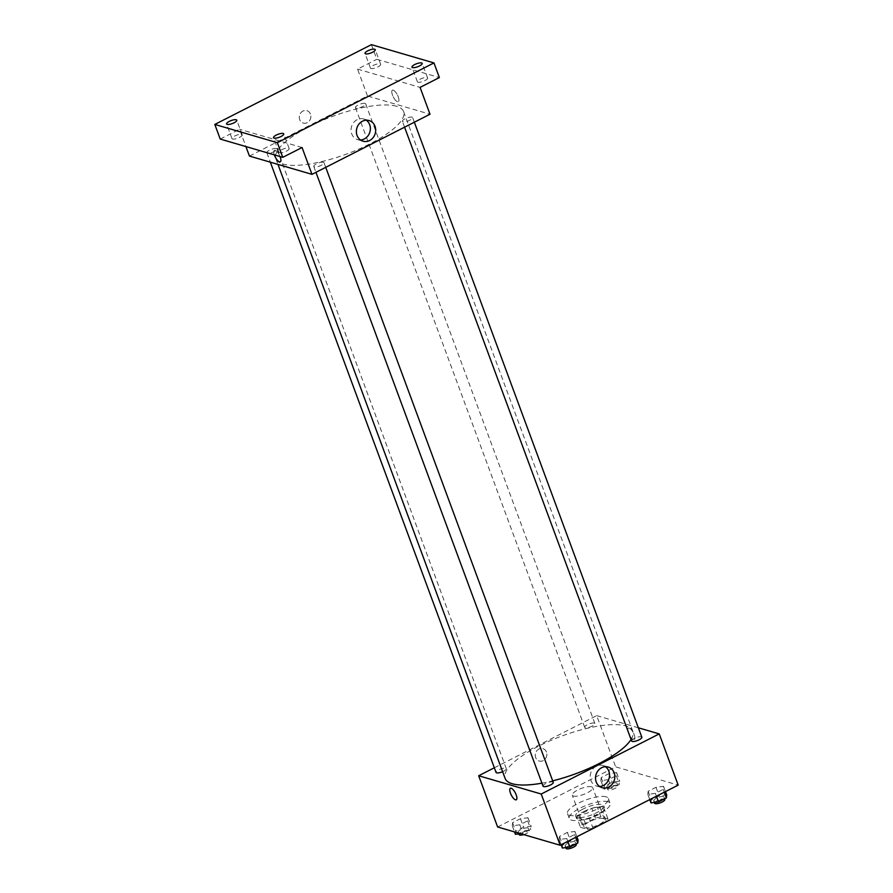 <?xml version="1.0" encoding="UTF-8"?>
<svg xmlns="http://www.w3.org/2000/svg" width="893" height="893" viewBox="0 0 893 893"><rect width="100%" height="100%" fill="white"/><g stroke="black" fill="none" stroke-linecap="round" stroke-linejoin="round"><path stroke-width="0.67" stroke-dasharray="4.46 3.35" d="M591.568 786.789A10.895 3.215 -20.3 0 0 579.468 789.166A10.895 3.215 -20.3 0 0 572.279 795.194A10.895 3.215 -20.3 0 0 583.609 794.435A10.895 3.215 -20.3 0 0 592.706 787.637A10.895 3.215 -20.3 0 0 591.568 786.789M603.3 818.501A10.895 3.215 -20.3 0 0 591.199 820.879A10.895 3.215 -20.3 0 0 584.011 826.907A10.895 3.215 -20.3 0 0 595.341 826.148A10.895 3.215 -20.3 0 0 604.438 819.35A10.895 3.215 -20.3 0 0 603.3 818.501M606.291 821.326L592.974 828.101A14.623 4.32 -20.3 0 1 587.538 829.363L580.483 827.309A14.623 4.32 -20.3 0 1 582.147 824.942L595.464 818.155A14.623 4.32 -20.3 0 1 600.911 816.894L607.966 818.959A14.623 4.32 -20.3 0 1 606.291 821.326L602.686 811.558L589.369 818.345L592.974 828.101M582.147 824.942L578.541 815.186L591.858 808.399L595.464 818.155M600.911 816.894L597.294 807.138L604.349 809.203L607.966 818.959M597.294 807.138A14.623 4.32 -20.3 0 0 591.858 808.399M578.541 815.186A14.623 4.32 -20.3 0 0 576.867 817.541L580.483 827.309M589.369 818.345A14.623 4.32 -20.3 0 1 583.922 819.607L576.867 817.541M602.686 811.558A14.623 4.32 -20.3 0 0 604.349 809.203M584 811.436A14.969 4.42 159.7 0 1 604.65 808.176A14.969 4.42 159.7 0 1 592.148 817.519A14.969 4.42 159.7 0 1 576.565 818.568A14.969 4.42 159.7 0 1 584 811.436M583.096 809.002A14.969 4.42 -20.3 0 0 575.661 816.124A14.969 4.42 -20.3 0 0 591.244 815.075A14.969 4.42 -20.3 0 0 603.757 805.743A14.969 4.42 -20.3 0 0 602.195 804.571A14.969 4.42 -20.3 0 0 583.096 809.002M583.922 819.607L587.538 829.363M607.865 801.68A21.778 6.43 -20.3 0 0 583.676 806.435A21.778 6.43 -20.3 0 0 569.276 818.49A21.778 6.43 -20.3 0 0 591.936 816.961A21.778 6.43 -20.3 0 0 610.142 803.376A21.778 6.43 -20.3 0 0 607.865 801.68M606.057 796.802A21.778 6.43 -20.3 0 0 581.868 801.557A21.778 6.43 -20.3 0 0 567.479 813.612A21.778 6.43 -20.3 0 0 590.139 812.083A21.778 6.43 -20.3 0 0 608.334 798.498A21.778 6.43 -20.3 0 0 606.057 796.802M512.258 825.768L512.582 822.71L520.452 818.702L527.986 817.754L527.663 820.812L519.804 824.819L512.258 825.768L512.582 822.71L520.452 818.702L527.986 817.754L527.663 820.812L519.804 824.819L512.258 825.768L514.535 831.919M559.208 839.487L559.531 836.428L567.401 832.421L574.936 831.472L574.612 834.531L566.754 838.538L559.208 839.487L559.531 836.428L567.401 832.421L574.936 831.472L574.612 834.531L566.754 838.538L559.208 839.487L561.161 844.745M497.624 826.985L615.645 766.853L678.189 785.126M600.866 780.627L601.19 777.569L609.059 773.572L616.594 772.624L616.27 775.682L608.412 779.678L600.866 780.627L601.19 777.569L609.059 773.572L616.594 772.624L616.27 775.682L608.412 779.678L600.866 780.627L604.025 789.166L604.349 786.108L612.218 782.112L619.753 781.163L619.429 784.21L611.571 788.218L604.025 789.166M647.827 794.346L648.151 791.287L656.009 787.291L663.544 786.342L663.22 789.39L655.362 793.397L647.827 794.346L648.151 791.287L656.009 787.291L663.544 786.342L663.22 789.39L655.362 793.397L647.827 794.346L649.769 799.603M494.342 767.768L596.691 715.628L615.645 766.853M546.46 752.085A6.463 5.738 106.3 0 0 542.877 748.624A6.463 5.738 106.3 0 0 535.554 753.223A6.463 5.738 106.3 0 0 539.26 761.037A6.463 5.738 106.3 0 0 545.288 758.916A6.463 5.738 106.3 0 0 546.46 752.085A6.463 5.738 106.3 0 0 542.888 748.624A6.463 5.738 106.3 0 0 535.554 753.223A6.463 5.738 106.3 0 0 539.26 761.037A6.463 5.738 106.3 0 0 545.288 758.916A6.463 5.738 106.3 0 0 546.46 752.085M631.072 739.493A68.069 20.093 -20.3 0 0 632.791 731.211A68.069 20.093 -20.3 0 0 625.692 725.92A68.069 20.093 -20.3 0 0 550.099 740.755A68.069 20.093 -20.3 0 0 505.114 778.439M541.917 783.161A68.069 20.093 -20.3 0 0 552.678 780.85M596.691 715.628L638.35 727.795M553.236 782.357A5.447 1.607 -20.3 0 0 552.667 781.933A5.447 1.607 -20.3 0 0 546.616 783.128A5.447 1.607 -20.3 0 0 543.022 786.141M502.625 771.686A5.447 1.607 -20.3 0 0 506.275 768.639A5.447 1.607 -20.3 0 0 505.717 768.214A5.447 1.607 -20.3 0 0 499.667 769.409A5.447 1.607 -20.3 0 0 496.061 772.423M594.325 723.084A5.447 1.607 -20.3 0 0 588.275 724.268A5.447 1.607 -20.3 0 0 584.681 727.282A5.447 1.607 -20.3 0 0 590.34 726.902A5.447 1.607 -20.3 0 0 594.894 723.509A5.447 1.607 -20.3 0 0 594.325 723.084M631.63 741A5.447 1.607 159.7 0 1 636.173 737.607A5.447 1.607 159.7 0 1 641.844 737.227M629.208 728.108A6.463 2.288 -117 0 0 628.415 728.141A6.463 2.288 -117 0 0 629.319 734.939A6.463 2.288 -117 0 0 634.287 739.672A6.463 2.288 -117 0 0 633.829 733.8A6.463 2.288 -117 0 0 629.208 728.108A6.463 2.288 -117 0 0 628.415 728.141A6.463 2.288 -117 0 0 629.308 734.939A6.463 2.288 -117 0 0 634.287 739.672A6.463 2.288 -117 0 0 633.829 733.8A6.463 2.288 -117 0 0 629.208 728.119M510.394 788.273L510.394 788.273A6.463 2.288 63 0 1 515.361 792.995A6.463 2.288 63 0 1 516.266 799.793L516.254 799.793M599.638 786.487A10.772 9.566 -73.7 0 1 596.848 786.153A10.772 9.566 -73.7 0 1 590.686 773.137A10.772 9.566 -73.7 0 1 602.887 765.48A10.772 9.566 -73.7 0 1 605.421 766.707M396.47 106.245A68.069 20.093 -20.3 0 0 320.877 121.08A68.069 20.093 -20.3 0 0 275.892 158.764A68.069 20.093 -20.3 0 0 346.696 153.998A68.069 20.093 -20.3 0 0 403.569 111.536A68.069 20.093 -20.3 0 0 396.47 106.245M402.966 121.749A5.447 1.607 159.7 0 1 402.397 121.325A5.447 1.607 159.7 0 1 406.951 117.932A5.447 1.607 159.7 0 1 412.611 117.552A5.447 1.607 159.7 0 1 409.016 120.566A5.447 1.607 159.7 0 1 402.966 121.749M276.484 148.551A5.447 1.607 -20.3 0 0 270.445 149.734A5.447 1.607 -20.3 0 0 266.84 152.748A5.447 1.607 -20.3 0 0 272.51 152.368A5.447 1.607 -20.3 0 0 277.053 148.975A5.447 1.607 -20.3 0 0 276.484 148.551M365.103 103.409A5.447 1.607 -20.3 0 0 359.053 104.593A5.447 1.607 -20.3 0 0 355.447 107.606A5.447 1.607 -20.3 0 0 361.118 107.227A5.447 1.607 -20.3 0 0 365.661 103.834A5.447 1.607 -20.3 0 0 365.103 103.409M323.445 162.269A5.447 1.607 -20.3 0 0 317.395 163.452A5.447 1.607 -20.3 0 0 313.789 166.466A5.447 1.607 -20.3 0 0 319.46 166.087A5.447 1.607 -20.3 0 0 324.003 162.693A5.447 1.607 -20.3 0 0 323.445 162.269M249.448 156.074L367.469 95.953L430.013 114.226M220.225 139.062L239.525 129.239L245.932 146.575M371.421 44.65L376.835 59.284L439.378 77.557M367.469 95.953L357.546 69.118L376.835 59.284M310.463 114.125A6.463 5.738 106.3 0 0 306.891 110.665A6.463 5.738 106.3 0 0 299.568 115.253A6.463 5.738 106.3 0 0 303.263 123.078A6.463 5.738 106.3 0 0 309.302 120.957A6.463 5.738 106.3 0 0 310.463 114.125A6.463 5.738 106.3 0 0 306.891 110.665A6.463 5.738 106.3 0 0 299.568 115.253A6.463 5.738 106.3 0 0 303.263 123.078A6.463 5.738 106.3 0 0 309.302 120.957A6.463 5.738 106.3 0 0 310.474 114.125M302.057 147.512L239.525 129.239M280.268 161.823L280.268 161.823A6.463 2.288 63 0 0 279.375 155.025A6.463 2.288 63 0 0 274.397 150.303L274.397 150.303A6.463 2.288 63 0 0 274.352 154.88A6.463 2.288 63 0 1 274.397 150.303A6.463 2.288 63 0 1 280.056 156.543M357.546 69.118L420.078 87.391M393.21 90.148A6.463 2.288 -117 0 0 392.418 90.182A6.463 2.288 -117 0 0 393.322 96.98A6.463 2.288 -117 0 0 398.289 101.702A6.463 2.288 -117 0 0 397.831 95.841A6.463 2.288 -117 0 0 393.21 90.148A6.463 2.288 -117 0 0 392.418 90.182A6.463 2.288 -117 0 0 393.322 96.98A6.463 2.288 -117 0 0 398.289 101.702A6.463 2.288 -117 0 0 397.831 95.841A6.463 2.288 -117 0 0 393.21 90.148M360.482 139.989A10.772 9.566 -73.7 0 1 357.691 139.654A10.772 9.566 -73.7 0 1 351.541 126.627A10.772 9.566 -73.7 0 1 363.73 118.981A10.772 9.566 -73.7 0 1 366.264 120.198M239.503 137.422A5.447 1.607 -20.3 0 0 242.204 134.832A5.447 1.607 -20.3 0 0 236.545 135.211A5.447 1.607 -20.3 0 0 231.99 138.605A5.447 1.607 -20.3 0 0 239.503 137.422M286.452 151.14A5.447 1.607 -20.3 0 0 289.165 148.551A5.447 1.607 -20.3 0 0 283.494 148.93A5.447 1.607 -20.3 0 0 278.951 152.323A5.447 1.607 -20.3 0 0 286.452 151.14M377.962 66.897A5.447 1.607 -20.3 0 0 380.664 64.296A5.447 1.607 -20.3 0 0 374.993 64.687A5.447 1.607 -20.3 0 0 370.45 68.08A5.447 1.607 -20.3 0 0 377.962 66.897M424.912 80.616A5.447 1.607 -20.3 0 0 427.613 78.015A5.447 1.607 -20.3 0 0 421.942 78.405A5.447 1.607 -20.3 0 0 417.399 81.799A5.447 1.607 -20.3 0 0 424.912 80.616M650.986 802.885L651.298 799.827L659.168 795.83L666.703 794.882M663.387 796.567A5.447 1.607 -20.3 0 0 657.337 797.762A5.447 1.607 -20.3 0 0 653.732 800.775A5.447 1.607 -20.3 0 0 659.402 800.385A5.447 1.607 -20.3 0 0 663.945 796.991A5.447 1.607 -20.3 0 0 663.387 796.567M648.151 791.287L651.298 799.827M656.009 787.291L659.168 795.83M663.544 786.342L665.486 791.6M663.22 789.39L664.269 792.214M655.362 793.397L656.4 796.221M664.85 799.436A5.447 1.607 -20.3 0 0 664.28 799.012A5.447 1.607 -20.3 0 0 658.241 800.195A5.447 1.607 -20.3 0 0 654.636 803.209M562.367 848.026L562.69 844.968L570.56 840.96L578.095 840.012M574.768 841.708A5.447 1.607 -20.3 0 0 568.729 842.892A5.447 1.607 -20.3 0 0 565.124 845.905A5.447 1.607 -20.3 0 0 570.794 845.526A5.447 1.607 -20.3 0 0 575.338 842.132A5.447 1.607 -20.3 0 0 574.768 841.708M559.531 836.428L562.69 844.968M567.401 832.421L570.56 840.96M574.936 831.472L576.878 836.73M574.612 834.531L575.661 837.355M566.754 838.538L567.792 841.362M576.242 844.577A5.447 1.607 -20.3 0 0 575.672 844.153A5.447 1.607 -20.3 0 0 569.634 845.336A5.447 1.607 -20.3 0 0 566.028 848.35M616.427 782.848A5.447 1.607 -20.3 0 0 610.388 784.043A5.447 1.607 -20.3 0 0 606.782 787.057A5.447 1.607 -20.3 0 0 612.453 786.666A5.447 1.607 -20.3 0 0 616.996 783.273A5.447 1.607 -20.3 0 0 616.427 782.848M601.19 777.569L604.349 786.108M609.059 773.572L612.218 782.112M616.594 772.624L619.753 781.163M616.27 775.682L619.429 784.21M608.412 779.678L611.571 788.218M617.331 785.293A5.447 1.607 -20.3 0 0 611.281 786.476A5.447 1.607 -20.3 0 0 607.686 789.49A5.447 1.607 -20.3 0 0 613.357 789.111A5.447 1.607 -20.3 0 0 617.9 785.717A5.447 1.607 -20.3 0 0 617.331 785.293M515.417 834.308L515.741 831.249L523.611 827.242L531.145 826.293L530.822 829.351L522.963 833.359L520.519 833.671M527.819 827.99A5.447 1.607 -20.3 0 0 521.78 829.173A5.447 1.607 -20.3 0 0 518.174 832.187A5.447 1.607 -20.3 0 0 523.845 831.807A5.447 1.607 -20.3 0 0 528.388 828.414A5.447 1.607 -20.3 0 0 527.819 827.99M512.582 822.71L515.741 831.249M520.452 818.702L523.611 827.242M527.986 817.754L531.145 826.293M527.663 820.812L530.822 829.351M519.804 824.819L522.963 833.359M523.7 834.598A5.447 1.607 -20.3 0 0 529.292 830.858A5.447 1.607 -20.3 0 0 528.723 830.434A5.447 1.607 -20.3 0 0 522.673 831.617A5.447 1.607 -20.3 0 0 519.079 834.631M604.438 819.35L592.706 787.637M584.011 826.907L572.279 795.194M575.661 816.124L576.565 818.568M603.757 805.743L604.65 808.176M567.479 813.612L569.276 818.49M608.334 798.498L610.142 803.376M596.848 786.153L602.161 787.715M602.887 765.48L608.2 767.042M275.892 158.764L277.98 164.412M403.569 111.536L632.791 731.211M414.341 122.207L412.611 117.552M404.574 127.186L402.397 121.325M266.84 152.748L270.333 162.18M277.053 148.975L506.275 768.639M355.447 107.606L584.681 727.282M365.661 103.834L594.894 723.509M313.789 166.466L315.955 172.327M324.003 162.693L325.733 167.348M357.691 139.654L363.016 141.206M363.73 118.981L369.055 120.533M242.204 134.832L236.79 120.198M231.99 138.605L226.576 123.971M380.664 64.296L375.25 49.662M370.45 68.08L365.036 53.446M427.613 78.015L422.199 63.381M417.399 81.799L411.986 67.165M289.165 148.551L283.74 133.905M278.951 152.323L273.526 137.689M653.732 800.775L654.357 802.461M663.945 796.991L664.626 798.822M565.124 845.905L565.749 847.602M575.338 842.132L576.018 843.963M606.782 787.057L607.686 789.49M616.996 783.273L617.9 785.717M518.174 832.187L518.8 833.883M528.388 828.414L529.292 830.858"/><path stroke-width="1.34" d="M638.35 727.795L659.235 733.901L678.189 785.126L560.157 845.247L497.624 826.985L478.67 775.749L494.342 767.768M277.98 164.412L505.114 778.439A68.069 20.093 -20.3 0 0 541.917 783.161M552.678 780.85A68.069 20.093 -20.3 0 0 631.072 739.493M659.235 733.901L541.214 794.022L478.67 775.749M315.955 172.327L543.022 786.141A5.447 1.607 -20.3 0 0 548.682 785.762A5.447 1.607 -20.3 0 0 553.236 782.357L325.733 167.348M270.333 162.18L496.061 772.423A5.447 1.607 -20.3 0 0 502.625 771.686M414.341 122.207L641.844 737.227A5.447 1.607 159.7 0 1 638.238 740.241A5.447 1.607 159.7 0 1 632.188 741.424A5.447 1.607 159.7 0 1 631.63 741L404.574 127.186M541.214 794.022L560.157 845.247M614.161 772.802A10.772 9.566 -73.7 0 1 612.218 784.177A10.772 9.566 -73.7 0 1 602.161 787.715A10.772 9.566 -73.7 0 1 596.011 774.689A10.772 9.566 -73.7 0 1 608.2 767.042A10.772 9.566 -73.7 0 1 614.161 772.802M516.266 799.793A6.463 2.288 63 0 1 515.473 799.827A6.463 2.288 63 0 1 510.852 794.134A6.463 2.288 63 0 1 510.394 788.273A6.463 2.288 63 0 1 515.361 792.995A6.463 2.288 63 0 1 516.254 799.793A6.463 2.288 63 0 1 515.473 799.827A6.463 2.288 63 0 1 510.852 794.134A6.463 2.288 63 0 1 510.394 788.273M605.421 766.707A10.772 9.566 -73.7 0 1 608.847 771.251A10.772 9.566 -73.7 0 1 599.638 786.487M433.965 62.923L277.355 142.701L214.811 124.428L371.421 44.65L433.965 62.923L439.378 77.557L420.078 87.391L430.013 114.226L311.981 174.347L249.448 156.074L245.932 146.575M214.811 124.428L220.225 139.062L282.768 157.335L277.355 142.701M311.981 174.347L302.057 147.512L282.768 157.335M375.015 126.293A10.772 9.566 -73.7 0 1 373.073 137.678A10.772 9.566 -73.7 0 1 363.016 141.206A10.772 9.566 -73.7 0 1 356.854 128.19A10.772 9.566 -73.7 0 1 369.055 120.533A10.772 9.566 -73.7 0 1 375.015 126.293M279.476 161.856A6.463 2.288 63 0 1 274.352 154.88A6.463 2.288 63 0 0 279.476 161.856A6.463 2.288 63 0 0 280.268 161.823A6.463 2.288 63 0 1 279.476 161.856M280.056 156.543A6.463 2.288 63 0 1 280.268 161.823M366.264 120.198A10.772 9.566 -73.7 0 1 369.691 124.741A10.772 9.566 -73.7 0 1 360.482 139.989M276.227 135.1A5.447 1.607 159.7 0 1 283.74 133.905A5.447 1.607 159.7 0 1 281.038 136.506A5.447 1.607 159.7 0 1 273.526 137.689A5.447 1.607 159.7 0 1 276.227 135.1M414.687 64.564A5.447 1.607 159.7 0 1 422.199 63.381A5.447 1.607 159.7 0 1 419.498 65.97A5.447 1.607 159.7 0 1 411.986 67.165A5.447 1.607 159.7 0 1 414.687 64.564M367.737 50.845A5.447 1.607 159.7 0 1 375.25 49.662A5.447 1.607 159.7 0 1 372.548 52.252A5.447 1.607 159.7 0 1 365.036 53.446A5.447 1.607 159.7 0 1 367.737 50.845M229.278 121.381A5.447 1.607 159.7 0 1 236.79 120.198A5.447 1.607 159.7 0 1 234.089 122.787A5.447 1.607 159.7 0 1 226.576 123.971A5.447 1.607 159.7 0 1 229.278 121.381M665.486 791.6L666.703 794.882L666.379 797.929L658.521 801.936L650.986 802.885L649.769 799.603M664.269 792.214L666.379 797.929M656.4 796.221L658.521 801.936M654.357 802.461L654.636 803.209A5.447 1.607 -20.3 0 0 660.307 802.829A5.447 1.607 -20.3 0 0 664.85 799.436L664.626 798.822M576.878 836.73L578.095 840.012L577.771 843.07L569.913 847.077L562.367 848.026L561.161 844.745M575.661 837.355L577.771 843.07M567.792 841.362L569.913 847.077M565.749 847.602L566.028 848.35A5.447 1.607 -20.3 0 0 571.699 847.97A5.447 1.607 -20.3 0 0 576.242 844.577L576.018 843.963M520.519 833.671L515.417 834.308L514.535 831.919M518.8 833.883L519.079 834.631A5.447 1.607 -20.3 0 0 523.7 834.598"/></g></svg>
